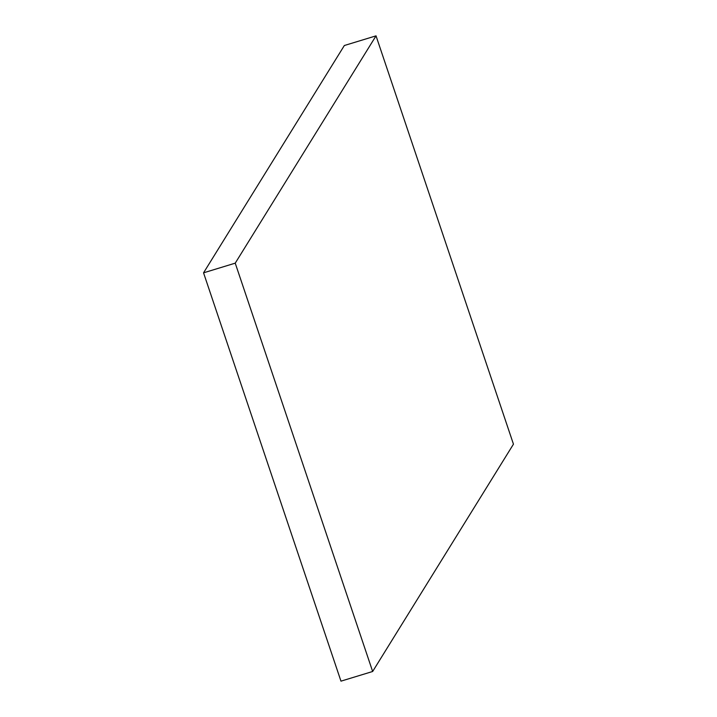 <?xml version="1.0" encoding="UTF-8"?>
<svg xmlns="http://www.w3.org/2000/svg" width="717" height="717" viewBox="0 0 717 717"><rect width="100%" height="100%" fill="white"/><g stroke="black" fill="none" stroke-linecap="round" stroke-linejoin="round"><path stroke-width="1.08" d="M376.031 35.85L344.348 45.512L376.031 35.85L235.23 263.157L372.652 671.488L513.453 444.173L376.031 35.85L235.23 263.157L203.547 272.827L235.23 263.157L372.652 671.488L340.969 681.15L372.652 671.488L513.453 444.173L376.031 35.85M340.969 681.15L203.547 272.827L344.348 45.512L203.547 272.827L340.969 681.15"/></g></svg>
